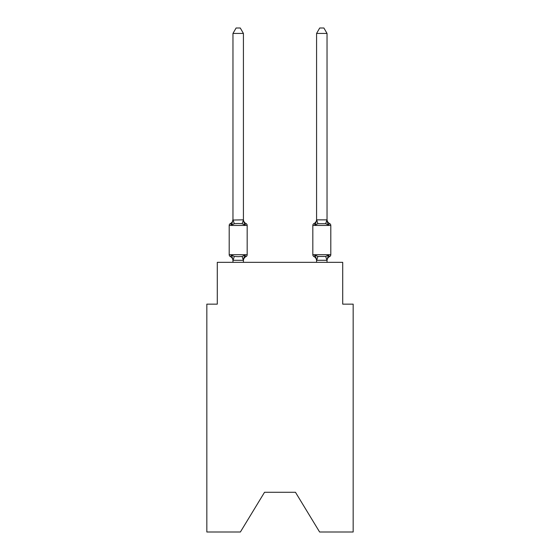 <?xml version="1.0" encoding="UTF-8"?>
<svg xmlns="http://www.w3.org/2000/svg" width="560" height="560" viewBox="0 0 560 560"><rect width="100%" height="100%" fill="white"/><g stroke="black" fill="none" stroke-linecap="round" stroke-linejoin="round"><path stroke-width="0.84" d="M295.47 492.282L319.613 532L353.164 532L353.164 304.143L342.713 304.143L342.713 262.339L217.287 262.339L217.287 304.143L206.836 304.143L206.836 532L240.387 532L264.53 492.282L295.47 492.282L264.53 492.282M327.033 262.339L327.033 260.295L316.582 260.295L315.273 255.115L313.992 256.585L315.273 255.115L313.992 256.585L315.273 255.115L313.992 256.585L315.273 255.115L313.992 256.585L315.273 255.115L313.992 256.585L315.273 255.115L313.992 256.585L315.273 255.115L317.884 256.459L325.731 256.459L328.342 255.115L329.623 256.585A2.093 2.093 0 0 0 330.799 254.709A2.093 2.093 0 0 1 329.623 256.585A2.093 2.093 0 0 0 330.799 254.709A2.093 2.093 0 0 1 329.623 256.585L329.028 256.298L329.623 256.585A2.093 2.093 0 0 0 330.799 254.709A2.093 2.093 0 0 1 329.623 256.585A2.093 2.093 0 0 0 330.799 254.709A2.093 2.093 0 0 1 329.623 256.585L329.028 256.298L329.623 256.585A2.093 2.093 0 0 0 330.799 254.709A2.093 2.093 0 0 1 329.623 256.585A2.093 2.093 0 0 0 330.799 254.709A2.093 2.093 0 0 1 329.623 256.585L329.028 256.298L329.623 256.585A2.093 2.093 0 0 0 330.799 254.709A2.093 2.093 0 0 1 329.623 256.585A2.093 2.093 0 0 0 330.799 254.709A2.093 2.093 0 0 1 329.623 256.585L329.028 256.298M316.582 219.856L327.033 219.856L327.033 33.432L316.582 33.432L316.582 220.045L315.273 225.029L313.992 223.559L315.273 225.029L315.763 223.377L315.273 225.029L315.763 223.377L315.273 225.029L315.763 223.377L315.273 225.029L315.763 223.377L315.273 225.029L315.763 223.377L315.273 225.029L313.992 223.559L315.273 225.029L317.884 223.685L325.731 223.685L328.342 225.029L327.25 221.613L328.342 225.029L329.623 223.559L328.342 225.029L327.25 221.613L328.342 225.029L329.623 223.559L328.342 225.029L327.25 221.613L328.342 225.029L327.25 221.613L328.342 225.029L327.25 221.613L328.342 225.029L329.623 223.559A2.093 2.093 0 0 1 330.799 225.442L330.799 254.709A2.093 2.093 0 0 1 329.623 256.585A2.093 2.093 0 0 0 330.799 254.709A2.093 2.093 0 0 1 329.623 256.585L328.342 255.115L329.623 256.585A4.599 4.599 0 0 0 327.033 260.722L327.033 260.722M316.582 260.106L316.582 262.339M313.992 256.585A4.599 4.599 0 0 1 316.582 260.722A4.599 4.599 0 0 0 313.992 256.585A4.599 4.599 0 0 1 316.582 260.722A4.599 4.599 0 0 0 313.992 256.585A4.599 4.599 0 0 1 316.582 260.722A4.599 4.599 0 0 0 313.992 256.585A4.599 4.599 0 0 1 316.582 260.722A4.599 4.599 0 0 0 313.992 256.585A4.599 4.599 0 0 1 316.582 260.722A4.599 4.599 0 0 0 313.992 256.585L315.273 255.115L313.992 256.585A2.093 2.093 0 0 1 312.823 254.709L330.799 254.709M244.727 255.115L246.008 256.585L244.727 255.115L246.008 256.585L244.727 255.115L246.008 256.585L244.727 255.115L246.008 256.585L244.727 255.115L246.008 256.585L244.727 255.115L243.334 260.316L232.967 260.295L231.658 255.115L230.377 256.585A2.093 2.093 0 0 1 229.201 254.709A2.093 2.093 0 0 0 230.377 256.585L231.658 255.115L230.377 256.585A2.093 2.093 0 0 1 229.201 254.709A2.093 2.093 0 0 0 230.377 256.585L231.658 255.115L230.377 256.585A2.093 2.093 0 0 1 229.201 254.709A2.093 2.093 0 0 0 230.377 256.585A2.093 2.093 0 0 1 229.201 254.709A2.093 2.093 0 0 0 230.377 256.585A2.093 2.093 0 0 1 229.201 254.709A2.093 2.093 0 0 0 230.377 256.585L231.658 255.115L230.377 256.585A2.093 2.093 0 0 1 229.201 254.709A2.093 2.093 0 0 0 230.377 256.585L231.658 255.115L230.377 256.585A2.093 2.093 0 0 1 229.201 254.709A2.093 2.093 0 0 0 230.377 256.585L231.658 255.115L230.377 256.585A2.093 2.093 0 0 1 229.201 254.709A2.093 2.093 0 0 0 230.377 256.585L231.658 255.115L230.377 256.585A2.093 2.093 0 0 1 229.201 254.709A2.093 2.093 0 0 0 230.377 256.585L231.658 255.115L230.377 256.585A2.093 2.093 0 0 1 229.201 254.709A2.093 2.093 0 0 0 230.377 256.585L231.658 255.115L230.377 256.585L231.658 255.115L234.269 256.459L238.189 256.669L242.116 256.459L244.727 255.115L246.008 256.585L245.406 256.298M243.418 33.432L232.967 33.432L236.103 28L240.282 28L243.418 33.432L243.418 220.045L244.727 225.029L246.008 223.559A2.093 2.093 0 0 1 247.177 225.442A2.093 2.093 0 0 0 246.008 223.559L244.727 225.029L246.008 223.559A2.093 2.093 0 0 1 247.177 225.442A2.093 2.093 0 0 0 246.008 223.559L244.727 225.029L246.008 223.559A2.093 2.093 0 0 1 247.177 225.442A2.093 2.093 0 0 0 246.008 223.559L244.727 225.029L246.008 223.559A2.093 2.093 0 0 1 247.177 225.442A2.093 2.093 0 0 0 246.008 223.559L244.727 225.029L246.008 223.559A2.093 2.093 0 0 1 247.177 225.442A2.093 2.093 0 0 0 246.008 223.559L244.727 225.029L246.008 223.559A2.093 2.093 0 0 1 247.177 225.442A2.093 2.093 0 0 0 246.008 223.559L244.727 225.029L246.008 223.559A2.093 2.093 0 0 1 247.177 225.442A2.093 2.093 0 0 0 246.008 223.559L244.727 225.029L246.008 223.559A2.093 2.093 0 0 1 247.177 225.442A2.093 2.093 0 0 0 246.008 223.559L244.727 225.029L242.116 223.685L238.189 223.475L234.269 223.685L231.658 225.029L230.377 223.559L230.972 223.846M243.418 220.045L242.116 223.685M232.967 260.106L232.967 260.722A4.599 4.599 0 0 0 230.377 256.585M243.418 260.106L243.908 257.642L243.418 260.106M243.418 260.722A4.599 4.599 0 0 1 246.008 256.585A2.093 2.093 0 0 0 247.177 254.709L247.177 225.442A2.093 2.093 0 0 0 246.008 223.559L244.727 225.029L246.008 223.559A2.093 2.093 0 0 1 247.177 225.442L229.201 225.442A2.093 2.093 0 0 1 230.377 223.559L231.658 225.029L230.377 223.559A4.599 4.599 0 0 0 232.967 219.422L232.967 220.045L243.334 219.828M316.582 219.422A4.599 4.599 0 0 1 313.992 223.559L315.273 225.029L313.992 223.559A2.093 2.093 0 0 0 312.823 225.442L312.823 254.709M229.201 225.442L229.201 254.709L247.177 254.709M232.967 33.432L232.967 219.856M232.967 219.422L231.658 225.029M243.418 262.339L243.418 260.295M232.967 262.339L232.967 260.295M243.418 219.422A4.599 4.599 0 0 0 246.008 223.559M327.033 219.856L327.033 219.422A4.599 4.599 0 0 0 329.623 223.559A2.093 2.093 0 0 1 330.799 225.442L312.823 225.442M328.342 255.115L327.033 260.295M328.342 225.029L327.033 220.045M316.582 33.432L319.718 28L323.897 28L327.033 33.432M234.269 256.459L233.051 260.316M242.116 256.459L243.334 260.316M233.051 219.828L234.269 223.685M326.949 260.316L325.731 256.459M316.666 260.316L317.884 256.459M325.731 223.685L326.949 219.828M317.884 223.685L316.666 219.828"/></g></svg>
